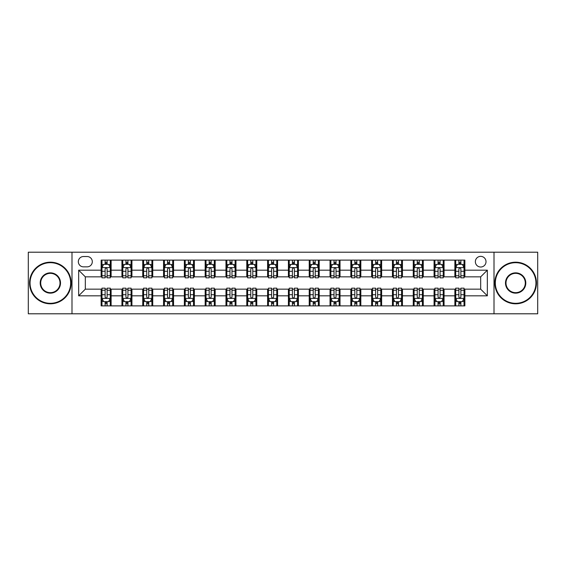 <?xml version="1.0" encoding="UTF-8"?>
<svg xmlns="http://www.w3.org/2000/svg" width="566" height="566" viewBox="0 0 566 566"><rect width="100%" height="100%" fill="white"/><g stroke="black" fill="none" stroke-linecap="round" stroke-linejoin="round"><path stroke-width="0.85" d="M480.683 256.363A5.327 5.327 0 0 0 475.355 261.69A5.327 5.327 0 0 0 480.683 267.018A5.327 5.327 0 0 0 486.01 261.69A5.327 5.327 0 0 0 480.683 256.363M494.005 313.797L537.7 313.797L537.7 252.203L494.005 252.203L494.005 313.797L71.995 313.797L71.995 252.203L28.3 252.203L28.3 313.797L71.995 313.797M83.485 266.855L87.15 266.855A5.158 5.158 0 0 0 92.308 261.69A5.158 5.158 0 0 0 87.15 256.532L83.485 256.532A5.158 5.158 0 0 0 78.327 261.69A5.158 5.158 0 0 0 83.485 266.855M494.005 252.203L71.995 252.203M101.13 295.82L78.66 295.82L78.66 270.18L101.13 270.18L101.13 276.838L85.317 276.838L85.317 289.162L101.13 289.162L101.13 305.888L464.87 305.888L464.87 289.162L480.683 289.162L480.683 276.838L464.87 276.838L464.87 270.18L487.34 270.18L487.34 295.82L464.87 295.82M464.87 270.18L464.87 260.112L101.13 260.112L101.13 270.18M454.88 260.112L454.88 276.838L455.715 276.838M458.877 276.838L460.873 276.838M464.035 276.838L464.87 276.838M454.88 276.838L443.228 276.838M434.072 260.112L434.072 276.838L434.907 276.838M438.07 276.838L440.065 276.838M434.072 276.838L422.42 276.838M413.265 260.112L413.265 276.838L414.093 276.838M417.255 276.838L419.257 276.838M413.265 276.838L401.612 276.838M392.457 260.112L392.457 276.838L393.285 276.838M396.448 276.838L398.45 276.838M392.457 276.838L380.805 276.838M371.643 260.112L371.643 276.838L372.478 276.838M375.64 276.838L377.635 276.838M371.643 276.838L359.99 276.838M350.835 260.112L350.835 276.838L351.67 276.838M354.832 276.838L356.828 276.838M350.835 276.838L339.183 276.838M330.028 260.112L330.028 276.838L330.862 276.838M334.025 276.838L336.02 276.838M330.028 276.838L318.375 276.838M309.22 260.112L309.22 276.838L310.055 276.838M313.217 276.838L315.212 276.838M309.22 276.838L297.567 276.838M288.412 260.112L288.412 276.838L289.24 276.838M292.403 276.838L294.405 276.838M288.412 276.838L276.76 276.838M267.605 260.112L267.605 276.838L268.433 276.838M271.595 276.838L273.597 276.838M267.605 276.838L255.945 276.838M246.79 260.112L246.79 276.838L247.625 276.838M250.788 276.838L252.783 276.838M246.79 276.838L235.138 276.838M225.983 260.112L225.983 276.838L226.817 276.838M229.98 276.838L231.975 276.838M225.983 276.838L214.33 276.838M205.175 260.112L205.175 276.838L206.01 276.838M209.172 276.838L211.168 276.838M205.175 276.838L193.522 276.838M184.367 260.112L184.367 276.838L185.195 276.838M188.365 276.838L190.36 276.838M184.367 276.838L172.715 276.838M163.56 260.112L163.56 276.838L164.388 276.838M167.55 276.838L169.552 276.838M163.56 276.838L151.907 276.838M142.745 260.112L142.745 276.838L143.58 276.838M146.743 276.838L148.745 276.838M142.745 276.838L131.093 276.838M121.938 260.112L121.938 276.838L122.772 276.838M125.935 276.838L127.93 276.838M121.938 276.838L110.285 276.838M101.13 276.838L101.965 276.838M105.127 276.838L107.123 276.838M101.13 289.162L101.965 289.162M105.127 289.162L107.123 289.162M110.285 289.162L111.12 289.162L111.12 305.888M122.772 289.162L111.12 289.162M125.935 289.162L127.93 289.162M131.093 289.162L131.928 289.162L131.928 305.888M143.58 289.162L131.928 289.162M146.743 289.162L148.745 289.162M151.907 289.162L152.735 289.162L152.735 305.888M164.388 289.162L152.735 289.162M167.55 289.162L169.552 289.162M172.715 289.162L173.543 289.162L173.543 305.888M185.195 289.162L173.543 289.162M188.365 289.162L190.36 289.162M193.522 289.162L194.357 289.162L194.357 305.888M206.01 289.162L194.357 289.162M209.172 289.162L211.168 289.162M214.33 289.162L215.165 289.162L215.165 305.888M226.817 289.162L215.165 289.162M229.98 289.162L231.975 289.162M235.138 289.162L235.972 289.162L235.972 305.888M247.625 289.162L235.972 289.162M250.788 289.162L252.783 289.162M255.945 289.162L256.78 289.162L256.78 305.888M268.433 289.162L256.78 289.162M271.595 289.162L273.597 289.162M276.76 289.162L277.588 289.162L277.588 305.888M289.24 289.162L277.588 289.162M292.403 289.162L294.405 289.162M297.567 289.162L298.395 289.162L298.395 305.888M310.055 289.162L298.395 289.162M313.217 289.162L315.212 289.162M318.375 289.162L319.21 289.162L319.21 305.888M330.862 289.162L319.21 289.162M334.025 289.162L336.02 289.162M339.183 289.162L340.017 289.162L340.017 305.888M351.67 289.162L340.017 289.162M354.832 289.162L356.828 289.162M359.99 289.162L360.825 289.162L360.825 305.888M372.478 289.162L360.825 289.162M375.64 289.162L377.635 289.162M380.805 289.162L381.633 289.162L381.633 305.888M393.285 289.162L381.633 289.162M396.448 289.162L398.45 289.162M401.612 289.162L402.44 289.162L402.44 305.888M414.093 289.162L402.44 289.162M417.255 289.162L419.257 289.162M422.42 289.162L423.255 289.162L423.255 305.888M434.907 289.162L423.255 289.162M438.07 289.162L440.065 289.162M443.228 289.162L444.062 289.162L444.062 305.888M455.715 289.162L444.062 289.162M458.877 289.162L460.873 289.162M464.035 289.162L464.87 289.162M111.12 260.112L111.12 276.838M101.13 264.272L101.965 264.272M105.127 264.272L107.123 264.272M110.285 264.272L111.12 264.272M101.13 301.728L101.965 301.728M105.127 301.728L107.123 301.728M110.285 301.728L111.12 301.728M121.938 289.162L121.938 305.888M131.928 260.112L131.928 276.838M121.938 264.272L122.772 264.272M125.935 264.272L127.93 264.272M131.093 264.272L131.928 264.272M121.938 301.728L122.772 301.728M125.935 301.728L127.93 301.728M131.093 301.728L131.928 301.728M142.745 289.162L142.745 305.888M142.745 301.728L143.58 301.728M146.743 301.728L148.745 301.728M151.907 301.728L152.735 301.728M152.735 260.112L152.735 276.838M142.745 264.272L143.58 264.272M146.743 264.272L148.745 264.272M151.907 264.272L152.735 264.272M163.56 289.162L163.56 305.888M163.56 301.728L164.388 301.728M167.55 301.728L169.552 301.728M172.715 301.728L173.543 301.728M173.543 260.112L173.543 276.838M163.56 264.272L164.388 264.272M167.55 264.272L169.552 264.272M172.715 264.272L173.543 264.272M184.367 289.162L184.367 305.888M184.367 301.728L185.195 301.728M188.365 301.728L190.36 301.728M193.522 301.728L194.357 301.728M194.357 260.112L194.357 276.838M184.367 264.272L185.195 264.272M188.365 264.272L190.36 264.272M193.522 264.272L194.357 264.272M205.175 289.162L205.175 305.888M205.175 301.728L206.01 301.728M209.172 301.728L211.168 301.728M214.33 301.728L215.165 301.728M215.165 260.112L215.165 276.838M205.175 264.272L206.01 264.272M209.172 264.272L211.168 264.272M214.33 264.272L215.165 264.272M225.983 289.162L225.983 305.888M225.983 301.728L226.817 301.728M229.98 301.728L231.975 301.728M235.138 301.728L235.972 301.728M235.972 260.112L235.972 276.838M225.983 264.272L226.817 264.272M229.98 264.272L231.975 264.272M235.138 264.272L235.972 264.272M246.79 289.162L246.79 305.888M246.79 301.728L247.625 301.728M250.788 301.728L252.783 301.728M255.945 301.728L256.78 301.728M256.78 260.112L256.78 276.838M246.79 264.272L247.625 264.272M250.788 264.272L252.783 264.272M255.945 264.272L256.78 264.272M267.605 289.162L267.605 305.888M267.605 301.728L268.433 301.728M271.595 301.728L273.597 301.728M276.76 301.728L277.588 301.728M277.588 260.112L277.588 276.838M267.605 264.272L268.433 264.272M271.595 264.272L273.597 264.272M276.76 264.272L277.588 264.272M288.412 289.162L288.412 305.888M288.412 301.728L289.24 301.728M292.403 301.728L294.405 301.728M297.567 301.728L298.395 301.728M298.395 260.112L298.395 276.838M288.412 264.272L289.24 264.272M292.403 264.272L294.405 264.272M297.567 264.272L298.395 264.272M309.22 289.162L309.22 305.888M309.22 301.728L310.055 301.728M313.217 301.728L315.212 301.728M318.375 301.728L319.21 301.728M319.21 260.112L319.21 276.838M309.22 264.272L310.055 264.272M313.217 264.272L315.212 264.272M318.375 264.272L319.21 264.272M330.028 289.162L330.028 305.888M330.028 301.728L330.862 301.728M334.025 301.728L336.02 301.728M339.183 301.728L340.017 301.728M340.017 260.112L340.017 276.838M330.028 264.272L330.862 264.272M334.025 264.272L336.02 264.272M339.183 264.272L340.017 264.272M350.835 289.162L350.835 305.888M350.835 301.728L351.67 301.728M354.832 301.728L356.828 301.728M359.99 301.728L360.825 301.728M360.825 260.112L360.825 276.838M350.835 264.272L351.67 264.272M354.832 264.272L356.828 264.272M359.99 264.272L360.825 264.272M371.643 289.162L371.643 305.888M371.643 301.728L372.478 301.728M375.64 301.728L377.635 301.728M380.805 301.728L381.633 301.728M381.633 260.112L381.633 276.838M371.643 264.272L372.478 264.272M375.64 264.272L377.635 264.272M380.805 264.272L381.633 264.272M392.457 289.162L392.457 305.888M392.457 301.728L393.285 301.728M396.448 301.728L398.45 301.728M401.612 301.728L402.44 301.728M402.44 260.112L402.44 276.838M392.457 264.272L393.285 264.272M396.448 264.272L398.45 264.272M401.612 264.272L402.44 264.272M413.265 289.162L413.265 305.888M413.265 301.728L414.093 301.728M417.255 301.728L419.257 301.728M422.42 301.728L423.255 301.728M423.255 260.112L423.255 276.838M413.265 264.272L414.093 264.272M417.255 264.272L419.257 264.272M422.42 264.272L423.255 264.272M434.072 289.162L434.072 305.888M434.072 301.728L434.907 301.728M438.07 301.728L440.065 301.728M443.228 301.728L444.062 301.728M444.062 260.112L444.062 276.838M434.072 264.272L434.907 264.272M438.07 264.272L440.065 264.272M443.228 264.272L444.062 264.272M454.88 289.162L454.88 305.888M454.88 301.728L455.715 301.728M458.877 301.728L460.873 301.728M464.035 301.728L464.87 301.728M454.88 264.272L455.715 264.272M458.877 264.272L460.873 264.272M464.035 264.272L464.87 264.272M85.317 276.838L78.66 270.18M85.317 289.162L78.66 295.82M487.34 270.18L480.683 276.838M487.34 295.82L480.683 289.162M107.123 262.277L105.127 262.277M110.285 275.755L107.123 275.755L107.123 277.842L110.285 277.842L110.285 267.683L108.622 264.357L103.628 264.357L101.965 267.683L101.965 277.842L105.127 277.842L105.127 275.755L101.965 275.755M101.965 267.683L101.965 260.112M110.285 267.683L110.285 260.112M105.127 264.357L105.127 260.112M107.123 260.112L107.123 264.357M107.123 275.755L107.123 268.935C106.458 267.647 105.792 267.647 105.127 268.935L105.127 275.755M105.127 303.723L107.123 303.723M101.965 290.245L105.127 290.245L105.127 288.158L101.965 288.158L101.965 298.317L103.628 301.643L108.622 301.643L110.285 298.317L110.285 288.158L107.123 288.158L107.123 290.245L110.285 290.245M110.285 298.317L110.285 305.888M101.965 298.317L101.965 305.888M107.123 301.643L107.123 305.888M105.127 305.888L105.127 301.643M105.127 290.245L105.127 297.065C105.792 298.353 106.458 298.353 107.123 297.065L107.123 290.245M127.93 262.277L125.935 262.277M131.093 275.755L127.93 275.755L127.93 277.842L131.093 277.842L131.093 267.683L129.43 264.357L124.435 264.357L122.772 267.683L122.772 277.842L125.935 277.842L125.935 275.755L122.772 275.755M122.772 267.683L122.772 260.112M131.093 267.683L131.093 260.112M125.935 264.357L125.935 260.112M127.93 260.112L127.93 264.357M127.93 275.755L127.93 268.935C127.265 267.647 126.6 267.647 125.935 268.935L125.935 275.755M148.745 262.277L146.743 262.277M151.907 275.755L148.745 275.755L148.745 277.842L151.907 277.842L151.907 267.683L150.238 264.357L145.243 264.357L143.58 267.683L143.58 277.842L146.743 277.842L146.743 275.755L143.58 275.755M143.58 267.683L143.58 260.112M151.907 267.683L151.907 260.112M146.743 264.357L146.743 260.112M148.745 260.112L148.745 264.357M148.745 275.755L148.745 268.935C148.08 267.647 147.408 267.647 146.743 268.935L146.743 275.755M169.552 262.277L167.55 262.277M172.715 275.755L169.552 275.755L169.552 277.842L172.715 277.842L172.715 267.683L171.045 264.357L166.057 264.357L164.388 267.683L164.388 277.842L167.55 277.842L167.55 275.755L164.388 275.755M164.388 267.683L164.388 260.112M172.715 267.683L172.715 260.112M167.55 264.357L167.55 260.112M169.552 260.112L169.552 264.357M169.552 275.755L169.552 268.935C168.887 267.647 168.222 267.647 167.55 268.935L167.55 275.755M125.935 303.723L127.93 303.723M122.772 290.245L125.935 290.245L125.935 288.158L122.772 288.158L122.772 298.317L124.435 301.643L129.43 301.643L131.093 298.317L131.093 288.158L127.93 288.158L127.93 290.245L131.093 290.245M131.093 298.317L131.093 305.888M122.772 298.317L122.772 305.888M127.93 301.643L127.93 305.888M125.935 305.888L125.935 301.643M125.935 290.245L125.935 297.065C126.6 298.353 127.265 298.353 127.93 297.065L127.93 290.245M146.743 303.723L148.745 303.723M143.58 290.245L146.743 290.245L146.743 288.158L143.58 288.158L143.58 298.317L145.243 301.643L150.238 301.643L151.907 298.317L151.907 288.158L148.745 288.158L148.745 290.245L151.907 290.245M151.907 298.317L151.907 305.888M143.58 298.317L143.58 305.888M148.745 301.643L148.745 305.888M146.743 305.888L146.743 301.643M146.743 290.245L146.743 297.065C147.408 298.353 148.073 298.353 148.745 297.065L148.745 290.245M167.55 303.723L169.552 303.723M164.388 290.245L167.55 290.245L167.55 288.158L164.388 288.158L164.388 298.317L166.057 301.643L171.045 301.643L172.715 298.317L172.715 288.158L169.552 288.158L169.552 290.245L172.715 290.245M172.715 298.317L172.715 305.888M164.388 298.317L164.388 305.888M169.552 301.643L169.552 305.888M167.55 305.888L167.55 301.643M167.55 290.245L167.55 297.065C168.215 298.353 168.88 298.353 169.552 297.065L169.552 290.245M190.36 262.277L188.365 262.277M193.522 275.755L190.36 275.755L190.36 277.842L193.522 277.842L193.522 267.683L191.86 264.357L186.865 264.357L185.195 267.683L185.195 277.842L188.365 277.842L188.365 275.755L185.195 275.755M185.195 267.683L185.195 260.112M193.522 267.683L193.522 260.112M188.365 264.357L188.365 260.112M190.36 260.112L190.36 264.357M190.36 275.755L190.36 268.935C189.695 267.647 189.03 267.647 188.365 268.935L188.365 275.755M188.365 303.723L190.36 303.723M185.195 290.245L188.365 290.245L188.365 288.158L185.195 288.158L185.195 298.317L186.865 301.643L191.86 301.643L193.522 298.317L193.522 288.158L190.36 288.158L190.36 290.245L193.522 290.245M193.522 298.317L193.522 305.888M185.195 298.317L185.195 305.888M190.36 301.643L190.36 305.888M188.365 305.888L188.365 301.643M188.365 290.245L188.365 297.065C189.03 298.353 189.695 298.353 190.36 297.065L190.36 290.245M50.36 262.688A20.312 20.312 0 0 0 30.048 283A20.312 20.312 0 0 0 50.36 303.312A20.312 20.312 0 0 0 70.665 283A20.312 20.312 0 0 0 50.36 262.688M50.36 303.808A20.808 20.808 0 0 1 29.545 283A20.808 20.808 0 0 1 50.36 262.192A20.808 20.808 0 0 1 71.167 283A20.808 20.808 0 0 1 50.36 303.808M50.36 272.847A10.153 10.153 0 0 1 60.512 283A10.153 10.153 0 0 1 50.36 293.153A10.153 10.153 0 0 1 40.2 283A10.153 10.153 0 0 1 50.36 272.847M50.36 292.657A9.657 9.657 0 0 0 60.01 283A9.657 9.657 0 0 0 50.36 273.343A9.657 9.657 0 0 0 40.702 283A9.657 9.657 0 0 0 50.36 292.657M515.64 262.688A20.312 20.312 0 0 0 495.335 283A20.312 20.312 0 0 0 515.64 303.312A20.312 20.312 0 0 0 535.952 283A20.312 20.312 0 0 0 515.64 262.688M515.64 303.808A20.808 20.808 0 0 1 494.833 283A20.808 20.808 0 0 1 515.64 262.192A20.808 20.808 0 0 1 536.455 283A20.808 20.808 0 0 1 515.64 303.808M515.64 272.847A10.153 10.153 0 0 1 525.8 283A10.153 10.153 0 0 1 515.64 293.153A10.153 10.153 0 0 1 505.488 283A10.153 10.153 0 0 1 515.64 272.847M515.64 292.657A9.657 9.657 0 0 0 525.298 283A9.657 9.657 0 0 0 515.64 273.343A9.657 9.657 0 0 0 505.99 283A9.657 9.657 0 0 0 515.64 292.657M211.168 262.277L209.172 262.277M214.33 275.755L211.168 275.755L211.168 277.842L214.33 277.842L214.33 267.683L212.667 264.357L207.672 264.357L206.01 267.683L206.01 277.842L209.172 277.842L209.172 275.755L206.01 275.755M206.01 267.683L206.01 260.112M214.33 267.683L214.33 260.112M209.172 264.357L209.172 260.112M211.168 260.112L211.168 264.357M211.168 275.755L211.168 268.935C210.502 267.647 209.837 267.647 209.172 268.935L209.172 275.755M231.975 262.277L229.98 262.277M235.138 275.755L231.975 275.755L231.975 277.842L235.138 277.842L235.138 267.683L233.475 264.357L228.48 264.357L226.817 267.683L226.817 277.842L229.98 277.842L229.98 275.755L226.817 275.755M226.817 267.683L226.817 260.112M235.138 267.683L235.138 260.112M229.98 264.357L229.98 260.112M231.975 260.112L231.975 264.357M231.975 275.755L231.975 268.935C231.31 267.647 230.645 267.647 229.98 268.935L229.98 275.755M252.783 262.277L250.788 262.277M255.945 275.755L252.783 275.755L252.783 277.842L255.945 277.842L255.945 267.683L254.283 264.357L249.288 264.357L247.625 267.683L247.625 277.842L250.788 277.842L250.788 275.755L247.625 275.755M247.625 267.683L247.625 260.112M255.945 267.683L255.945 260.112M250.788 264.357L250.788 260.112M252.783 260.112L252.783 264.357M252.783 275.755L252.783 268.935C252.118 267.647 251.453 267.647 250.788 268.935L250.788 275.755M273.597 262.277L271.595 262.277M276.76 275.755L273.597 275.755L273.597 277.842L276.76 277.842L276.76 267.683L275.09 264.357L270.095 264.357L268.433 267.683L268.433 277.842L271.595 277.842L271.595 275.755L268.433 275.755M268.433 267.683L268.433 260.112M276.76 267.683L276.76 260.112M271.595 264.357L271.595 260.112M273.597 260.112L273.597 264.357M273.597 275.755L273.597 268.935C272.932 267.647 272.26 267.647 271.595 268.935L271.595 275.755M294.405 262.277L292.403 262.277M297.567 275.755L294.405 275.755L294.405 277.842L297.567 277.842L297.567 267.683L295.905 264.357L290.91 264.357L289.24 267.683L289.24 277.842L292.403 277.842L292.403 275.755L289.24 275.755M289.24 267.683L289.24 260.112M297.567 267.683L297.567 260.112M292.403 264.357L292.403 260.112M294.405 260.112L294.405 264.357M294.405 275.755L294.405 268.935C293.74 267.647 293.075 267.647 292.403 268.935L292.403 275.755M209.172 303.723L211.168 303.723M206.01 290.245L209.172 290.245L209.172 288.158L206.01 288.158L206.01 298.317L207.672 301.643L212.667 301.643L214.33 298.317L214.33 288.158L211.168 288.158L211.168 290.245L214.33 290.245M214.33 298.317L214.33 305.888M206.01 298.317L206.01 305.888M211.168 301.643L211.168 305.888M209.172 305.888L209.172 301.643M209.172 290.245L209.172 297.065C209.837 298.353 210.502 298.353 211.168 297.065L211.168 290.245M229.98 303.723L231.975 303.723M226.817 290.245L229.98 290.245L229.98 288.158L226.817 288.158L226.817 298.317L228.48 301.643L233.475 301.643L235.138 298.317L235.138 288.158L231.975 288.158L231.975 290.245L235.138 290.245M235.138 298.317L235.138 305.888M226.817 298.317L226.817 305.888M231.975 301.643L231.975 305.888M229.98 305.888L229.98 301.643M229.98 290.245L229.98 297.065C230.645 298.353 231.31 298.353 231.975 297.065L231.975 290.245M250.788 303.723L252.783 303.723M247.625 290.245L250.788 290.245L250.788 288.158L247.625 288.158L247.625 298.317L249.288 301.643L254.283 301.643L255.945 298.317L255.945 288.158L252.783 288.158L252.783 290.245L255.945 290.245M255.945 298.317L255.945 305.888M247.625 298.317L247.625 305.888M252.783 301.643L252.783 305.888M250.788 305.888L250.788 301.643M250.788 290.245L250.788 297.065C251.453 298.353 252.118 298.353 252.783 297.065L252.783 290.245M271.595 303.723L273.597 303.723M268.433 290.245L271.595 290.245L271.595 288.158L268.433 288.158L268.433 298.317L270.095 301.643L275.09 301.643L276.76 298.317L276.76 288.158L273.597 288.158L273.597 290.245L276.76 290.245M276.76 298.317L276.76 305.888M268.433 298.317L268.433 305.888M273.597 301.643L273.597 305.888M271.595 305.888L271.595 301.643M271.595 290.245L271.595 297.065C272.26 298.353 272.925 298.353 273.597 297.065L273.597 290.245M292.403 303.723L294.405 303.723M289.24 290.245L292.403 290.245L292.403 288.158L289.24 288.158L289.24 298.317L290.91 301.643L295.905 301.643L297.567 298.317L297.567 288.158L294.405 288.158L294.405 290.245L297.567 290.245M297.567 298.317L297.567 305.888M289.24 298.317L289.24 305.888M294.405 301.643L294.405 305.888M292.403 305.888L292.403 301.643M292.403 290.245L292.403 297.065C293.068 298.353 293.74 298.353 294.405 297.065L294.405 290.245M315.212 262.277L313.217 262.277M318.375 275.755L315.212 275.755L315.212 277.842L318.375 277.842L318.375 267.683L316.712 264.357L311.717 264.357L310.055 267.683L310.055 277.842L313.217 277.842L313.217 275.755L310.055 275.755M310.055 267.683L310.055 260.112M318.375 267.683L318.375 260.112M313.217 264.357L313.217 260.112M315.212 260.112L315.212 264.357M315.212 275.755L315.212 268.935C314.547 267.647 313.882 267.647 313.217 268.935L313.217 275.755M313.217 303.723L315.212 303.723M310.055 290.245L313.217 290.245L313.217 288.158L310.055 288.158L310.055 298.317L311.717 301.643L316.712 301.643L318.375 298.317L318.375 288.158L315.212 288.158L315.212 290.245L318.375 290.245M318.375 298.317L318.375 305.888M310.055 298.317L310.055 305.888M315.212 301.643L315.212 305.888M313.217 305.888L313.217 301.643M313.217 290.245L313.217 297.065C313.882 298.353 314.547 298.353 315.212 297.065L315.212 290.245M336.02 262.277L334.025 262.277M339.183 275.755L336.02 275.755L336.02 277.842L339.183 277.842L339.183 267.683L337.52 264.357L332.525 264.357L330.862 267.683L330.862 277.842L334.025 277.842L334.025 275.755L330.862 275.755M330.862 267.683L330.862 260.112M339.183 267.683L339.183 260.112M334.025 264.357L334.025 260.112M336.02 260.112L336.02 264.357M336.02 275.755L336.02 268.935C335.355 267.647 334.69 267.647 334.025 268.935L334.025 275.755M334.025 303.723L336.02 303.723M330.862 290.245L334.025 290.245L334.025 288.158L330.862 288.158L330.862 298.317L332.525 301.643L337.52 301.643L339.183 298.317L339.183 288.158L336.02 288.158L336.02 290.245L339.183 290.245M339.183 298.317L339.183 305.888M330.862 298.317L330.862 305.888M336.02 301.643L336.02 305.888M334.025 305.888L334.025 301.643M334.025 290.245L334.025 297.065C334.69 298.353 335.355 298.353 336.02 297.065L336.02 290.245M356.828 262.277L354.832 262.277M359.99 275.755L356.828 275.755L356.828 277.842L359.99 277.842L359.99 267.683L358.328 264.357L353.333 264.357L351.67 267.683L351.67 277.842L354.832 277.842L354.832 275.755L351.67 275.755M351.67 267.683L351.67 260.112M359.99 267.683L359.99 260.112M354.832 264.357L354.832 260.112M356.828 260.112L356.828 264.357M356.828 275.755L356.828 268.935C356.163 267.647 355.498 267.647 354.832 268.935L354.832 275.755M354.832 303.723L356.828 303.723M351.67 290.245L354.832 290.245L354.832 288.158L351.67 288.158L351.67 298.317L353.333 301.643L358.328 301.643L359.99 298.317L359.99 288.158L356.828 288.158L356.828 290.245L359.99 290.245M359.99 298.317L359.99 305.888M351.67 298.317L351.67 305.888M356.828 301.643L356.828 305.888M354.832 305.888L354.832 301.643M354.832 290.245L354.832 297.065C355.498 298.353 356.163 298.353 356.828 297.065L356.828 290.245M377.635 262.277L375.64 262.277M380.805 275.755L377.635 275.755L377.635 277.842L380.805 277.842L380.805 267.683L379.135 264.357L374.14 264.357L372.478 267.683L372.478 277.842L375.64 277.842L375.64 275.755L372.478 275.755M372.478 267.683L372.478 260.112M380.805 267.683L380.805 260.112M375.64 264.357L375.64 260.112M377.635 260.112L377.635 264.357M377.635 275.755L377.635 268.935C376.97 267.647 376.305 267.647 375.64 268.935L375.64 275.755M375.64 303.723L377.635 303.723M372.478 290.245L375.64 290.245L375.64 288.158L372.478 288.158L372.478 298.317L374.14 301.643L379.135 301.643L380.805 298.317L380.805 288.158L377.635 288.158L377.635 290.245L380.805 290.245M380.805 298.317L380.805 305.888M372.478 298.317L372.478 305.888M377.635 301.643L377.635 305.888M375.64 305.888L375.64 301.643M375.64 290.245L375.64 297.065C376.305 298.353 376.97 298.353 377.635 297.065L377.635 290.245M398.45 262.277L396.448 262.277M401.612 275.755L398.45 275.755L398.45 277.842L401.612 277.842L401.612 267.683L399.943 264.357L394.955 264.357L393.285 267.683L393.285 277.842L396.448 277.842L396.448 275.755L393.285 275.755M393.285 267.683L393.285 260.112M401.612 267.683L401.612 260.112M396.448 264.357L396.448 260.112M398.45 260.112L398.45 264.357M398.45 275.755L398.45 268.935C397.785 267.647 397.12 267.647 396.448 268.935L396.448 275.755M396.448 303.723L398.45 303.723M393.285 290.245L396.448 290.245L396.448 288.158L393.285 288.158L393.285 298.317L394.955 301.643L399.943 301.643L401.612 298.317L401.612 288.158L398.45 288.158L398.45 290.245L401.612 290.245M401.612 298.317L401.612 305.888M393.285 298.317L393.285 305.888M398.45 301.643L398.45 305.888M396.448 305.888L396.448 301.643M396.448 290.245L396.448 297.065C397.113 298.353 397.778 298.353 398.45 297.065L398.45 290.245M419.257 262.277L417.255 262.277M422.42 275.755L419.257 275.755L419.257 277.842L422.42 277.842L422.42 267.683L420.757 264.357L415.762 264.357L414.093 267.683L414.093 277.842L417.255 277.842L417.255 275.755L414.093 275.755M414.093 267.683L414.093 260.112M422.42 267.683L422.42 260.112M417.255 264.357L417.255 260.112M419.257 260.112L419.257 264.357M419.257 275.755L419.257 268.935C418.592 267.647 417.927 267.647 417.255 268.935L417.255 275.755M417.255 303.723L419.257 303.723M414.093 290.245L417.255 290.245L417.255 288.158L414.093 288.158L414.093 298.317L415.762 301.643L420.757 301.643L422.42 298.317L422.42 288.158L419.257 288.158L419.257 290.245L422.42 290.245M422.42 298.317L422.42 305.888M414.093 298.317L414.093 305.888M419.257 301.643L419.257 305.888M417.255 305.888L417.255 301.643M417.255 290.245L417.255 297.065C417.92 298.353 418.592 298.353 419.257 297.065L419.257 290.245M440.065 262.277L438.07 262.277M443.228 275.755L440.065 275.755L440.065 277.842L443.228 277.842L443.228 267.683L441.565 264.357L436.57 264.357L434.907 267.683L434.907 277.842L438.07 277.842L438.07 275.755L434.907 275.755M434.907 267.683L434.907 260.112M443.228 267.683L443.228 260.112M438.07 264.357L438.07 260.112M440.065 260.112L440.065 264.357M440.065 275.755L440.065 268.935C439.4 267.647 438.735 267.647 438.07 268.935L438.07 275.755M460.873 262.277L458.877 262.277M464.035 275.755L460.873 275.755L460.873 277.842L464.035 277.842L464.035 267.683L462.372 264.357L457.378 264.357L455.715 267.683L455.715 277.842L458.877 277.842L458.877 275.755L455.715 275.755M455.715 267.683L455.715 260.112M464.035 267.683L464.035 260.112M458.877 264.357L458.877 260.112M460.873 260.112L460.873 264.357M460.873 275.755L460.873 268.935C460.208 267.647 459.542 267.647 458.877 268.935L458.877 275.755M438.07 303.723L440.065 303.723M434.907 290.245L438.07 290.245L438.07 288.158L434.907 288.158L434.907 298.317L436.57 301.643L441.565 301.643L443.228 298.317L443.228 288.158L440.065 288.158L440.065 290.245L443.228 290.245M443.228 298.317L443.228 305.888M434.907 298.317L434.907 305.888M440.065 301.643L440.065 305.888M438.07 305.888L438.07 301.643M438.07 290.245L438.07 297.065C438.735 298.353 439.4 298.353 440.065 297.065L440.065 290.245M458.877 303.723L460.873 303.723M455.715 290.245L458.877 290.245L458.877 288.158L455.715 288.158L455.715 298.317L457.378 301.643L462.372 301.643L464.035 298.317L464.035 288.158L460.873 288.158L460.873 290.245L464.035 290.245M464.035 298.317L464.035 305.888M455.715 298.317L455.715 305.888M460.873 301.643L460.873 305.888M458.877 305.888L458.877 301.643M458.877 290.245L458.877 297.065C459.542 298.353 460.208 298.353 460.873 297.065L460.873 290.245M121.938 295.82L111.12 295.82M121.938 270.18L111.12 270.18M142.745 270.18L131.928 270.18M142.745 295.82L131.928 295.82M163.56 270.18L152.735 270.18M163.56 295.82L152.735 295.82M184.367 270.18L173.543 270.18M184.367 295.82L173.543 295.82M205.175 270.18L194.357 270.18M205.175 295.82L194.357 295.82M225.983 270.18L215.165 270.18M225.983 295.82L215.165 295.82M246.79 270.18L235.972 270.18M246.79 295.82L235.972 295.82M267.605 270.18L256.78 270.18M267.605 295.82L256.78 295.82M288.412 270.18L277.588 270.18M288.412 295.82L277.588 295.82M309.22 270.18L298.395 270.18M309.22 295.82L298.395 295.82M330.028 270.18L319.21 270.18M330.028 295.82L319.21 295.82M350.835 270.18L340.017 270.18M350.835 295.82L340.017 295.82M371.643 270.18L360.825 270.18M371.643 295.82L360.825 295.82M392.457 270.18L381.633 270.18M392.457 295.82L381.633 295.82M413.265 270.18L402.44 270.18M413.265 295.82L402.44 295.82M434.072 270.18L423.255 270.18M434.072 295.82L423.255 295.82M454.88 270.18L444.062 270.18M454.88 295.82L444.062 295.82M110.243 267.605L102.007 267.605M101.965 264.555L103.528 264.555M108.722 264.555L110.285 264.555M105.127 271.291L101.965 271.291M110.285 271.291L107.123 271.291M107.123 263.332L105.127 263.332M102.007 298.395L110.243 298.395M110.285 301.445L108.722 301.445M103.528 301.445L101.965 301.445M107.123 294.709L110.285 294.709M101.965 294.709L105.127 294.709M105.127 302.668L107.123 302.668M131.057 267.605L122.815 267.605M122.772 264.555L124.336 264.555M129.529 264.555L131.093 264.555M125.935 271.291L122.772 271.291M131.093 271.291L127.93 271.291M127.93 263.332L125.935 263.332M151.865 267.605L143.623 267.605M143.58 264.555L145.144 264.555M150.337 264.555L151.907 264.555M146.743 271.291L143.58 271.291M151.907 271.291L148.745 271.291M148.745 263.332L146.743 263.332M172.672 267.605L164.43 267.605M164.388 264.555L165.951 264.555M171.151 264.555L172.715 264.555M167.55 271.291L164.388 271.291M172.715 271.291L169.552 271.291M169.552 263.332L167.55 263.332M122.815 298.395L131.057 298.395M131.093 301.445L129.529 301.445M124.336 301.445L122.772 301.445M127.93 294.709L131.093 294.709M122.772 294.709L125.935 294.709M125.935 302.668L127.93 302.668M143.623 298.395L151.865 298.395M151.907 301.445L150.337 301.445M145.144 301.445L143.58 301.445M148.745 294.709L151.907 294.709M143.58 294.709L146.743 294.709M146.743 302.668L148.745 302.668M164.43 298.395L172.672 298.395M172.715 301.445L171.151 301.445M165.951 301.445L164.388 301.445M169.552 294.709L172.715 294.709M164.388 294.709L167.55 294.709M167.55 302.668L169.552 302.668M193.48 267.605L185.238 267.605M185.195 264.555L186.766 264.555M191.959 264.555L193.522 264.555M188.365 271.291L185.195 271.291M193.522 271.291L190.36 271.291M190.36 263.332L188.365 263.332M185.238 298.395L193.48 298.395M193.522 301.445L191.959 301.445M186.766 301.445L185.195 301.445M190.36 294.709L193.522 294.709M185.195 294.709L188.365 294.709M188.365 302.668L190.36 302.668M214.288 267.605L206.052 267.605M206.01 264.555L207.573 264.555M212.766 264.555L214.33 264.555M209.172 271.291L206.01 271.291M214.33 271.291L211.168 271.291M211.168 263.332L209.172 263.332M235.095 267.605L226.86 267.605M226.817 264.555L228.381 264.555M233.574 264.555L235.138 264.555M229.98 271.291L226.817 271.291M235.138 271.291L231.975 271.291M231.975 263.332L229.98 263.332M255.91 267.605L247.667 267.605M247.625 264.555L249.189 264.555M254.382 264.555L255.945 264.555M250.788 271.291L247.625 271.291M255.945 271.291L252.783 271.291M252.783 263.332L250.788 263.332M276.717 267.605L268.475 267.605M268.433 264.555L269.996 264.555M275.189 264.555L276.76 264.555M271.595 271.291L268.433 271.291M276.76 271.291L273.597 271.291M273.597 263.332L271.595 263.332M297.525 267.605L289.283 267.605M289.24 264.555L290.811 264.555M296.004 264.555L297.567 264.555M292.403 271.291L289.24 271.291M297.567 271.291L294.405 271.291M294.405 263.332L292.403 263.332M206.052 298.395L214.288 298.395M214.33 301.445L212.766 301.445M207.573 301.445L206.01 301.445M211.168 294.709L214.33 294.709M206.01 294.709L209.172 294.709M209.172 302.668L211.168 302.668M226.86 298.395L235.095 298.395M235.138 301.445L233.574 301.445M228.381 301.445L226.817 301.445M231.975 294.709L235.138 294.709M226.817 294.709L229.98 294.709M229.98 302.668L231.975 302.668M247.667 298.395L255.91 298.395M255.945 301.445L254.382 301.445M249.189 301.445L247.625 301.445M252.783 294.709L255.945 294.709M247.625 294.709L250.788 294.709M250.788 302.668L252.783 302.668M268.475 298.395L276.717 298.395M276.76 301.445L275.189 301.445M269.996 301.445L268.433 301.445M273.597 294.709L276.76 294.709M268.433 294.709L271.595 294.709M271.595 302.668L273.597 302.668M289.283 298.395L297.525 298.395M297.567 301.445L296.004 301.445M290.811 301.445L289.24 301.445M294.405 294.709L297.567 294.709M289.24 294.709L292.403 294.709M292.403 302.668L294.405 302.668M318.333 267.605L310.09 267.605M310.055 264.555L311.618 264.555M316.811 264.555L318.375 264.555M313.217 271.291L310.055 271.291M318.375 271.291L315.212 271.291M315.212 263.332L313.217 263.332M310.09 298.395L318.333 298.395M318.375 301.445L316.811 301.445M311.618 301.445L310.055 301.445M315.212 294.709L318.375 294.709M310.055 294.709L313.217 294.709M313.217 302.668L315.212 302.668M339.14 267.605L330.905 267.605M330.862 264.555L332.426 264.555M337.619 264.555L339.183 264.555M334.025 271.291L330.862 271.291M339.183 271.291L336.02 271.291M336.02 263.332L334.025 263.332M330.905 298.395L339.14 298.395M339.183 301.445L337.619 301.445M332.426 301.445L330.862 301.445M336.02 294.709L339.183 294.709M330.862 294.709L334.025 294.709M334.025 302.668L336.02 302.668M359.948 267.605L351.712 267.605M351.67 264.555L353.234 264.555M358.427 264.555L359.99 264.555M354.832 271.291L351.67 271.291M359.99 271.291L356.828 271.291M356.828 263.332L354.832 263.332M351.712 298.395L359.948 298.395M359.99 301.445L358.427 301.445M353.234 301.445L351.67 301.445M356.828 294.709L359.99 294.709M351.67 294.709L354.832 294.709M354.832 302.668L356.828 302.668M380.762 267.605L372.52 267.605M372.478 264.555L374.041 264.555M379.234 264.555L380.805 264.555M375.64 271.291L372.478 271.291M380.805 271.291L377.635 271.291M377.635 263.332L375.64 263.332M372.52 298.395L380.762 298.395M380.805 301.445L379.234 301.445M374.041 301.445L372.478 301.445M377.635 294.709L380.805 294.709M372.478 294.709L375.64 294.709M375.64 302.668L377.635 302.668M401.57 267.605L393.328 267.605M393.285 264.555L394.849 264.555M400.049 264.555L401.612 264.555M396.448 271.291L393.285 271.291M401.612 271.291L398.45 271.291M398.45 263.332L396.448 263.332M393.328 298.395L401.57 298.395M401.612 301.445L400.049 301.445M394.849 301.445L393.285 301.445M398.45 294.709L401.612 294.709M393.285 294.709L396.448 294.709M396.448 302.668L398.45 302.668M422.377 267.605L414.135 267.605M414.093 264.555L415.663 264.555M420.856 264.555L422.42 264.555M417.255 271.291L414.093 271.291M422.42 271.291L419.257 271.291M419.257 263.332L417.255 263.332M414.135 298.395L422.377 298.395M422.42 301.445L420.856 301.445M415.663 301.445L414.093 301.445M419.257 294.709L422.42 294.709M414.093 294.709L417.255 294.709M417.255 302.668L419.257 302.668M443.185 267.605L434.943 267.605M434.907 264.555L436.471 264.555M441.664 264.555L443.228 264.555M438.07 271.291L434.907 271.291M443.228 271.291L440.065 271.291M440.065 263.332L438.07 263.332M463.993 267.605L455.757 267.605M455.715 264.555L457.278 264.555M462.472 264.555L464.035 264.555M458.877 271.291L455.715 271.291M464.035 271.291L460.873 271.291M460.873 263.332L458.877 263.332M434.943 298.395L443.185 298.395M443.228 301.445L441.664 301.445M436.471 301.445L434.907 301.445M440.065 294.709L443.228 294.709M434.907 294.709L438.07 294.709M438.07 302.668L440.065 302.668M455.757 298.395L463.993 298.395M464.035 301.445L462.472 301.445M457.278 301.445L455.715 301.445M460.873 294.709L464.035 294.709M455.715 294.709L458.877 294.709M458.877 302.668L460.873 302.668"/></g></svg>

